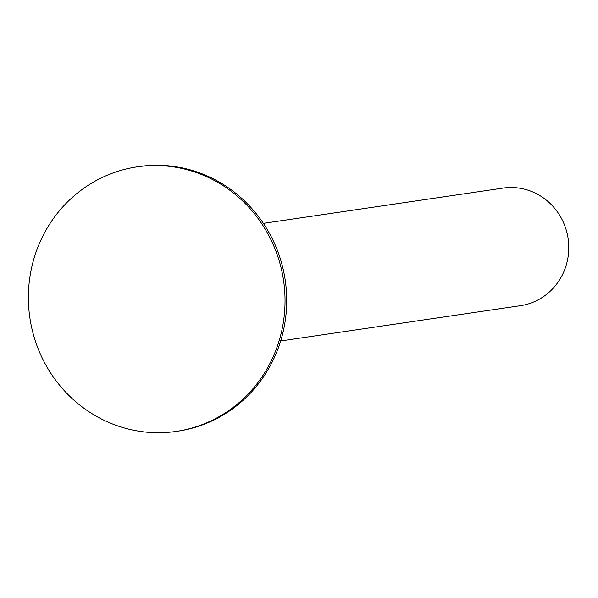 <?xml version="1.0" encoding="UTF-8"?>
<svg xmlns="http://www.w3.org/2000/svg" width="598" height="598" viewBox="0 0 598 598"><rect width="100%" height="100%" fill="white"/><g stroke="black" fill="none" stroke-linecap="round" stroke-linejoin="round"><path stroke-width="0.9" d="M263.359 223.36L503.09 188.093A59.434 56.982 81.6 0 1 566.747 231.889A59.434 56.982 81.6 0 1 520.387 305.69L280.664 340.957M137.248 166.827L138.915 166.58A133.72 128.211 81.6 0 1 282.151 265.131A133.72 128.211 81.6 0 1 177.845 431.173L176.178 431.42A133.72 128.211 81.6 0 1 32.942 332.869A133.72 128.211 81.6 0 1 137.248 166.827A133.72 128.211 81.6 0 1 280.477 265.377A133.72 128.211 81.6 0 1 176.178 431.42"/></g></svg>
